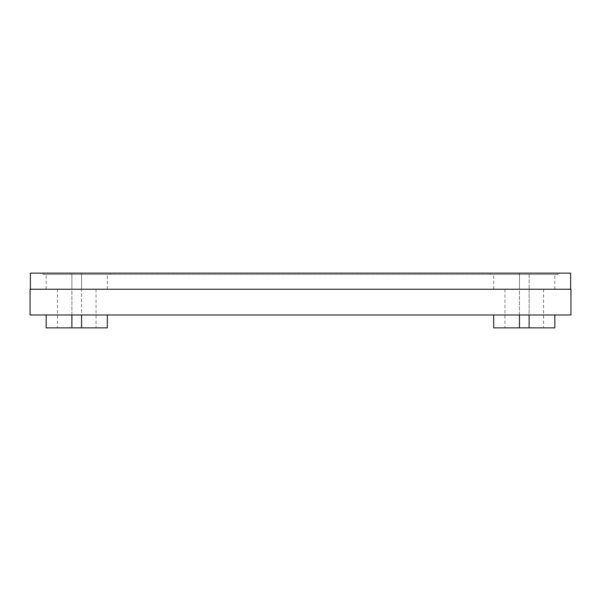 <?xml version="1.0" encoding="UTF-8"?>
<svg xmlns="http://www.w3.org/2000/svg" width="601" height="601" viewBox="0 0 601 601"><rect width="100%" height="100%" fill="white"/><g stroke="black" fill="none" stroke-linecap="round" stroke-linejoin="round"><path stroke-width="0.45" stroke-dasharray="3 2.25" d="M570.95 314.992L30.05 314.992L30.05 289.231L570.95 289.231L570.95 314.992M81.563 314.992L107.324 314.992L71.902 314.992L81.563 314.992L81.563 327.868L96.055 327.868L46.149 327.868M71.902 314.992L46.149 314.992L71.902 314.992L71.902 327.868L81.563 327.868L81.563 289.231L96.055 289.231L57.418 289.231L107.324 289.231L46.149 289.231L71.902 289.231L71.902 327.868L107.324 327.868M529.098 314.992L554.851 314.992L529.098 314.992L529.098 327.868L543.582 327.868L493.676 327.868M519.437 314.992L493.676 314.992L519.437 314.992L519.437 327.868L529.098 327.868L529.098 289.231L543.582 289.231L504.945 289.231L554.851 289.231L493.676 289.231L519.437 289.231L519.437 327.868L554.851 327.868M30.373 289.231L570.627 289.231L30.373 289.231L30.373 273.132L570.627 273.132L570.627 289.231M71.902 327.868L57.418 327.868L71.902 327.868L71.902 273.132L110.539 273.132L42.926 273.132L81.563 273.132L71.902 273.132L71.902 289.231L81.563 289.231L81.563 327.868M519.437 327.868L504.945 327.868L519.437 327.868L519.437 273.132L42.926 273.132L558.074 273.132L493.676 273.132L529.098 273.132L519.437 273.132L519.437 274.424L490.461 274.424L558.074 274.424L558.074 273.132L558.074 274.424L519.437 274.424L519.437 273.132L519.437 289.231L529.098 289.231L529.098 327.868M81.563 273.132L107.324 273.132L81.563 273.132L81.563 274.424L110.539 274.424L42.926 274.424L558.074 274.424L558.074 273.132L558.074 274.424L42.926 274.424L42.926 273.132L42.926 274.424L42.926 273.132L42.926 274.424L81.563 274.424L81.563 273.132L81.563 289.231L81.563 273.132M529.098 273.132L554.851 273.132L529.098 273.132L529.098 289.231L529.098 273.132M57.418 289.231L57.418 327.868M96.055 289.231L96.055 327.868M504.945 289.231L504.945 327.868M543.582 289.231L543.582 327.868M490.461 274.424L490.461 273.132M110.539 274.424L110.539 273.132M46.149 289.231L46.149 273.132M107.324 289.231L107.324 273.132M493.676 289.231L493.676 273.132M554.851 289.231L554.851 273.132"/><path stroke-width="0.9" d="M30.05 314.992L570.95 314.992L570.95 289.231L30.05 289.231L30.05 314.992M81.563 314.992L81.563 327.868L107.324 327.868L107.324 314.992M46.149 314.992L46.149 327.868L71.902 327.868L71.902 314.992M493.676 314.992L493.676 327.868L519.437 327.868L519.437 314.992M529.098 314.992L529.098 327.868L554.851 327.868L554.851 314.992M81.563 327.868L71.902 327.868M529.098 327.868L519.437 327.868M570.627 289.231L570.627 273.132L30.373 273.132L30.373 289.231"/></g></svg>
